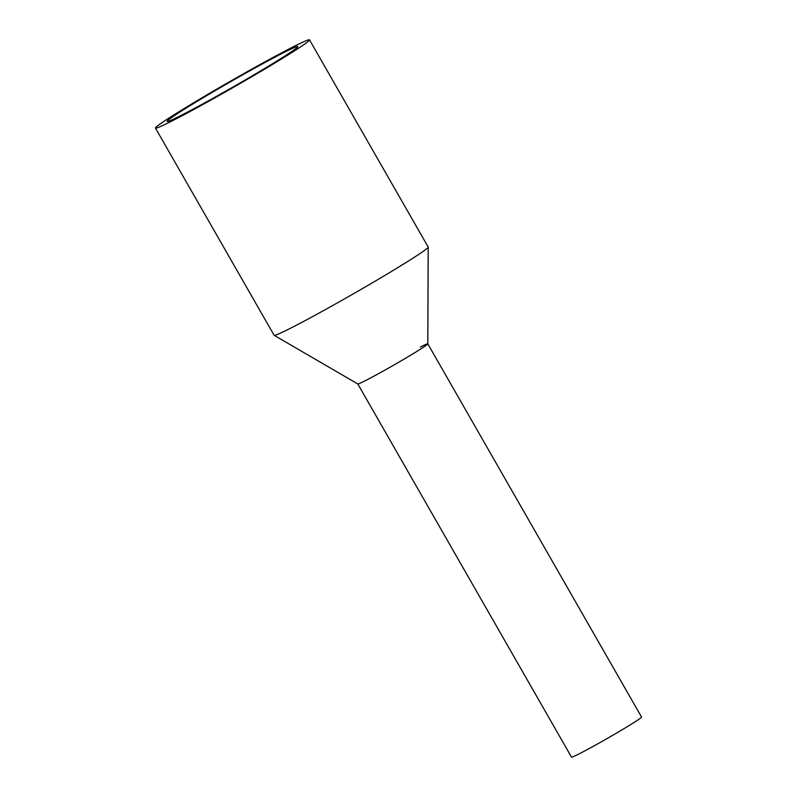 <?xml version="1.0" encoding="UTF-8"?>
<svg xmlns="http://www.w3.org/2000/svg" width="797" height="797" viewBox="0 0 797 797"><rect width="100%" height="100%" fill="white"/><g stroke="black" fill="none" stroke-linecap="round" stroke-linejoin="round"><path stroke-width="1.2" d="M420.338 347.034A40.348 1.544 150.2 0 1 427.81 343.826A40.348 1.544 150.2 0 1 377.937 373.982A40.348 1.544 -29.8 0 0 427.81 343.866L641.545 717.041A40.348 1.544 150.2 0 1 591.683 747.197A40.348 1.544 150.2 0 1 571.519 757.15L357.783 383.945A40.348 1.544 -29.8 0 0 377.937 373.982A40.348 1.544 150.2 0 1 357.773 383.935M155.455 128.088L274.108 335.278A88.776 3.407 -29.8 0 0 274.168 335.328A88.776 3.407 -29.8 0 0 318.471 313.39A88.776 3.407 -29.8 0 0 428.198 247.12A88.776 3.407 -29.8 0 0 428.178 247.04L309.515 39.85A88.776 3.407 150.2 0 1 199.808 106.2A88.776 3.407 150.2 0 1 155.455 128.088A88.776 3.407 150.2 0 1 265.152 61.738A88.776 3.407 150.2 0 1 309.515 39.85M204.759 102.833A75.316 2.889 150.2 0 1 167.121 121.403A75.316 2.889 150.2 0 1 260.201 65.105A75.316 2.889 150.2 0 1 297.849 46.535A75.316 2.889 150.2 0 1 204.759 102.833M357.803 383.955L274.168 335.328M427.81 343.866L428.198 247.12"/></g></svg>
